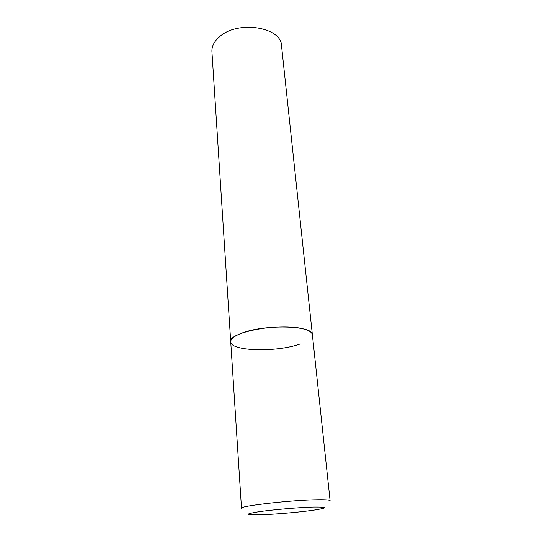 <?xml version="1.0" encoding="UTF-8"?>
<svg xmlns="http://www.w3.org/2000/svg" width="542" height="542" viewBox="0 0 542 542"><rect width="100%" height="100%" fill="white"/><g stroke="black" fill="none" stroke-linecap="round" stroke-linejoin="round"><path stroke-width="0.81" d="M312.388 334.807C311.996 331.995 308.073 329.821 300.614 328.289C276.637 322.944 227.823 332.761 230.723 341.806C230.628 339.028 234.002 336.264 240.838 333.526C263.324 324.055 313.73 325.322 312.388 334.807L330.098 500.686C329.922 499.948 325.871 499.629 317.944 499.731C292.416 499.948 238.771 506.052 241.508 508.281L211.929 51.646C211.651 46.158 214.334 41.07 219.977 36.375C238.392 20.101 281.44 27.215 281.515 45.677L312.388 334.807M300.288 343.946C277.186 352.517 230.479 351.48 230.723 341.806M260.478 514.792C274.99 514.331 298.656 512.292 312.87 510.286C327.835 508.01 328.222 506.933 314.042 507.034C299.502 507.373 272.206 509.724 258.053 511.858C244.327 514.155 245.133 515.13 260.478 514.792"/></g></svg>

